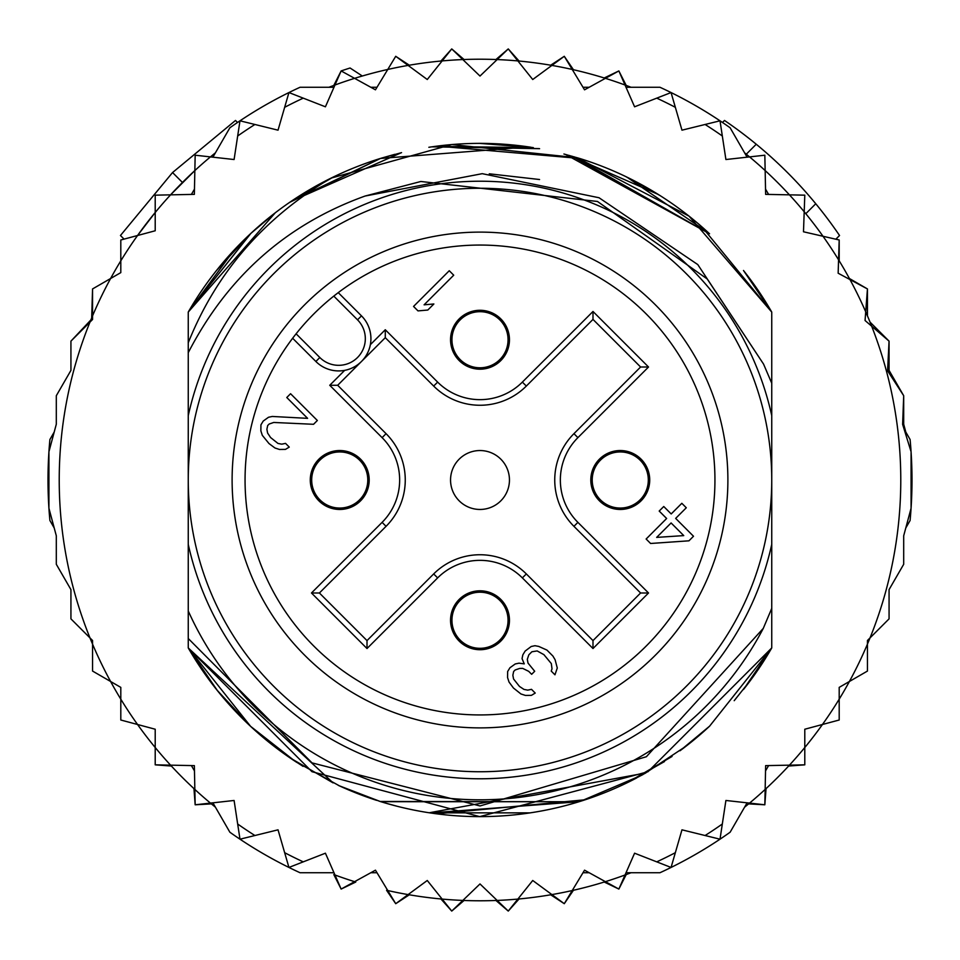<?xml version="1.0" encoding="UTF-8"?>
<svg xmlns="http://www.w3.org/2000/svg" width="960" height="960" viewBox="0 0 960 960"><rect width="100%" height="100%" fill="white"/><g stroke="black" fill="none" stroke-linecap="round" stroke-linejoin="round"><path stroke-width="1.44" d="M188.256 480A291.744 291.744 0 0 0 467.28 771.468A291.744 291.744 0 0 0 771.744 480A291.744 291.744 0 0 0 492.72 188.532A291.744 291.744 0 0 0 188.256 480M480 369.192A29.46 29.46 0 0 0 509.424 341.028A29.46 29.46 0 0 0 480 310.284A29.46 29.46 0 0 0 450.576 338.46A29.46 29.46 0 0 0 480 369.192M339.744 509.46A29.46 29.46 0 0 0 369.168 481.284A29.46 29.46 0 0 0 339.744 450.54A29.46 29.46 0 0 0 310.308 478.716A29.46 29.46 0 0 0 339.744 509.46M480 649.716A29.46 29.46 0 0 0 509.424 621.54A29.46 29.46 0 0 0 480 590.808A29.46 29.46 0 0 0 450.576 618.972A29.46 29.46 0 0 0 480 649.716M620.256 509.46A29.46 29.46 0 0 0 649.692 481.284A29.46 29.46 0 0 0 620.256 450.54A29.46 29.46 0 0 0 590.832 478.716A29.46 29.46 0 0 0 620.256 509.46M360.192 362.7L358.08 364.44M354.636 366.708L352.308 367.908M350.628 368.64L348.048 369.54M369.54 348.048L368.628 350.628M367.908 352.296L366.696 354.636M364.44 358.08L362.7 360.192M480 450.54A29.46 29.46 0 0 0 450.576 478.716A29.46 29.46 0 0 0 480 509.46A29.46 29.46 0 0 0 509.424 481.284A29.46 29.46 0 0 0 480 450.54M304.716 304.716A247.896 247.896 0 0 0 312.528 662.76A247.896 247.896 0 0 0 669.9 639.336A247.896 247.896 0 0 0 647.472 297.24A247.896 247.896 0 0 0 304.716 304.716M357.516 319.824L333.792 296.1A234.936 234.936 0 0 0 296.1 333.792L319.824 357.516A26.652 26.652 0 0 0 356.676 358.32A26.652 26.652 0 0 0 357.516 319.824L361.488 315.876L338.256 292.644M335.556 294.72L333.792 296.1A234.936 234.936 0 0 1 659.976 631.008A234.936 234.936 0 0 1 323.58 655.296A234.936 234.936 0 0 1 296.1 333.792L294.72 335.556M292.644 338.256L315.876 361.488A32.256 32.256 0 0 0 360.468 362.448A32.256 32.256 0 0 0 363.384 317.94A32.256 32.256 0 0 0 363.372 317.928A32.256 32.256 0 0 0 361.488 315.876M508.056 339.744A28.056 28.056 0 0 0 480 311.688A28.056 28.056 0 0 0 451.944 339.744A28.056 28.056 0 0 0 480 367.788A28.056 28.056 0 0 0 508.056 339.744A28.056 28.056 0 0 1 480 367.788A28.056 28.056 0 0 1 451.944 339.744M451.944 620.256A28.056 28.056 0 0 0 480 648.312A28.056 28.056 0 0 0 508.056 620.256A28.056 28.056 0 0 0 480 592.212A28.056 28.056 0 0 0 451.944 620.256A28.056 28.056 0 0 1 480 592.212A28.056 28.056 0 0 1 508.056 620.256M620.256 508.056A28.056 28.056 0 0 0 648.312 480A28.056 28.056 0 0 0 620.256 451.944A28.056 28.056 0 0 0 592.212 480A28.056 28.056 0 0 0 620.256 508.056A28.056 28.056 0 0 1 592.212 480A28.056 28.056 0 0 1 620.256 451.944M339.744 451.944A28.056 28.056 0 0 0 311.688 480A28.056 28.056 0 0 0 339.744 508.056A28.056 28.056 0 0 0 367.788 480A28.056 28.056 0 0 0 339.744 451.944A28.056 28.056 0 0 1 367.788 480A28.056 28.056 0 0 1 339.744 508.056M367.008 640.596L319.404 592.992L386.064 526.332A65.52 65.52 0 0 0 386.064 433.668L337.68 385.284L361.476 361.476L385.284 337.68L433.668 386.064A65.52 65.52 0 0 0 526.332 386.064L592.992 319.404L592.992 311.472L648.528 367.008L640.596 367.008L573.936 433.668A65.52 65.52 0 0 0 573.936 526.332L640.596 592.992L648.528 592.992L592.992 648.528L592.992 640.596L526.332 573.936A65.52 65.52 0 0 0 433.668 573.936L367.008 640.596L367.008 648.528L311.472 592.992L319.404 592.992L386.064 526.332A65.52 65.52 0 0 0 386.064 433.668L382.104 437.64L329.748 385.284L344.664 370.368M640.596 592.992L592.992 640.596L526.332 573.936A65.52 65.52 0 0 0 433.668 573.936L437.64 577.896L367.008 648.528M592.992 319.404L640.596 367.008M385.284 337.68L385.284 329.748L437.64 382.104L433.668 386.064A65.52 65.52 0 0 0 526.332 386.064L522.36 382.104L592.992 311.472M361.476 361.476L337.68 385.284L329.748 385.284M656.664 537.396L671.1 522.96L683.748 535.608L656.664 537.396M688.956 540.816L693.504 536.256L675.66 518.4L686.292 507.768L681.828 503.304L671.196 513.948L663.756 506.508L659.196 511.056L666.636 518.496L646.128 539.016L650.592 543.48L688.956 540.816M531.204 646.5L525.132 651.072L522.84 654.852L522.048 658.62L524.256 663.864L519 663.168L515.232 663.96L509.928 667.764L507.636 671.556L507.564 677.568L509.028 682.056L513.468 688.032L520.932 693.96L525.42 695.424L531.432 695.352L535.224 693.06L531.504 689.34L527.736 690.132L523.98 689.424L519.504 686.46L513.564 679.008L512.856 675.252L513.648 671.484L515.172 669.972L519.696 668.424L522.696 668.388L528.684 671.328L531.66 674.304L534.696 671.268L528.012 663.072L527.304 659.316L528.852 654.792L531.9 651.756L537.168 650.94L543.888 654.636L551.316 663.576L552.012 668.832L551.232 671.088L554.952 674.808L557.28 668.028L555.108 659.772L552.9 656.04L546.948 650.088L538.716 646.416L534.96 645.708L531.204 646.5M317.352 420.492L290.568 393.72L286.776 397.512L307.596 418.344L272.292 416.46L268.524 417.252L263.22 421.068L260.928 424.848L260.868 430.86L262.32 435.348L268.992 443.556L274.968 447.996L279.456 449.46L285.468 449.388L289.26 447.096L285.54 443.376L281.772 444.168L278.016 443.46L270.564 437.52L267.6 433.044L266.892 429.288L267.684 425.52L269.208 424.008L273.732 422.46L313.548 424.296L317.352 420.492M413.556 306.432L418.008 310.896L427.8 310.044L433.872 303.972L424.092 304.824L453.72 275.196L449.256 270.732L413.556 306.432M48.924 508.26L56.304 535.776L56.304 564.276L70.932 589.608L70.932 618.864L89.976 637.908A420.78 420.78 0 0 1 92.556 315.876L92.556 319.512L70.932 341.136L70.932 370.392L56.304 395.724L56.304 424.224L48.924 451.74L48.924 508.26A432 432 0 0 0 49.908 520.5L54.204 527.952L48.924 508.26A432 432 0 0 1 49.908 439.5L54.204 432.048L48.924 451.74M110.604 278.508A420.78 420.78 0 0 1 120.804 260.832L120.804 272.616L92.556 288.936L92.556 315.876A420.78 420.78 0 0 1 110.604 278.508L92.556 288.936L91.68 317.928M137.544 235.512A420.78 420.78 0 0 0 120.804 260.832L120.804 239.988L137.544 235.512A420.78 420.78 0 0 1 155.208 212.484L155.208 230.772L137.544 235.512L155.208 212.484L155.208 195.168L170.568 194.844A420.78 420.78 0 0 1 194.844 170.568L194.364 194.364L170.568 194.844L194.844 170.568L195.168 155.208L210.444 156.9A420.78 420.78 0 0 1 215.424 152.808L210.432 156.9A420.78 420.78 0 0 0 194.844 170.568M328.932 87.276A420.78 420.78 0 0 1 334.968 85.008L325.416 106.8L288.936 92.556A432 432 0 0 0 229.872 127.776L212.904 157.176M354.6 78.336A420.78 420.78 0 0 1 387.768 69.456L375.456 89.82L341.136 70.932L334.968 85.008A420.78 420.78 0 0 1 354.6 78.336M408.108 65.412A420.78 420.78 0 0 1 442.14 60.924L427.272 79.512L395.724 56.304L387.768 69.456A420.78 420.78 0 0 1 408.108 65.412M462.84 59.568A420.78 420.78 0 0 1 497.16 59.568L480 76.056L451.74 48.924L442.14 60.924A420.78 420.78 0 0 1 462.84 59.568M495.948 59.52L508.26 48.924L517.86 60.924A420.78 420.78 0 0 1 551.892 65.412L564.276 56.304L573.432 69.72M550.692 65.196L564.276 56.304L572.232 69.456A420.78 420.78 0 0 1 605.4 78.336L618.864 70.932L626.184 85.428M604.224 77.976L618.864 70.932L625.032 85.008A420.78 420.78 0 0 1 631.068 87.276M744.576 152.808A420.78 420.78 0 0 1 749.556 156.9L764.832 155.208L765.156 170.568A420.78 420.78 0 0 1 789.432 194.844L804.792 195.168L804.204 211.764A420.78 420.78 0 0 1 823.008 236.268L839.196 239.988L839.196 260.832M835.932 239.124L839.196 239.988L838.572 259.812A420.78 420.78 0 0 1 849.972 279.564L867.444 288.936L867.444 315.876M849.396 278.508L867.444 288.936L865.716 311.832A420.78 420.78 0 0 1 871.656 326.172L889.068 341.136L889.068 370.392L903.696 395.724L887.58 370.788L889.068 341.136L870.024 322.092M171.408 766.044L155.208 764.832L155.208 729.228L120.804 720.012L120.804 687.384L92.556 671.064L92.556 640.488L89.976 637.908A420.78 420.78 0 0 0 92.556 644.124L92.556 671.064L110.604 681.492A420.78 420.78 0 0 0 120.804 699.168L120.804 720.012L137.544 724.488A420.78 420.78 0 0 0 155.208 747.516L155.208 764.832L170.568 765.156A420.78 420.78 0 0 0 194.844 789.432L195.168 804.792L210.444 803.1A420.78 420.78 0 0 0 215.424 807.192M212.904 802.824L229.872 832.224A432 432 0 0 0 288.936 867.444L325.416 853.2L341.136 889.068L375.456 870.18L395.724 903.696L408.108 894.588A420.78 420.78 0 0 0 442.14 899.076L451.74 911.076L462.84 900.432A420.78 420.78 0 0 0 497.16 900.432L508.26 911.076L517.86 899.076A420.78 420.78 0 0 0 551.892 894.588L564.276 903.696L572.232 890.544A420.78 420.78 0 0 0 605.4 881.664L618.864 889.068L625.032 874.992A420.78 420.78 0 0 0 631.068 872.724M744.576 807.192A420.78 420.78 0 0 0 749.556 803.1L764.832 804.792L765.156 789.432A420.78 420.78 0 0 0 789.432 765.156L804.792 764.832L804.792 747.516A420.78 420.78 0 0 0 822.456 724.488L839.196 720.012L839.196 699.168A420.78 420.78 0 0 0 849.396 681.492L867.444 671.064L867.444 644.124A420.78 420.78 0 0 0 870.024 637.908L889.068 618.864L889.068 589.608L903.696 564.276L903.696 535.776L911.076 508.26L911.076 451.74L902.628 424.356L903.696 395.724L903.696 424.224L905.796 432.048M237.516 122.472L235.5 120.456L172.548 172.548L120.456 235.5L124.068 239.124L120.804 239.988M182.46 182.46L172.548 172.548M365.112 196.032C286.536 224.328 227.58 276.552 188.256 352.68L188.256 415.644A298.752 298.752 0 0 1 771.744 415.644L771.744 383.22L763.548 364.08L707.232 278.988L597.468 201.468L420.876 181.488L365.112 196.032L482.244 173.676L599.04 197.748L697.788 264.588L763.536 364.068M771.744 415.644L771.744 544.356A298.752 298.752 0 0 1 188.256 544.356L188.256 610.98A319.788 319.788 0 0 0 763.284 628.392L771.744 608.388L771.744 647.94A336.624 336.624 0 0 1 743.556 689.412M293.556 760.272A336.624 336.624 0 0 1 188.256 647.94L188.256 638.52L312.024 762.876L480 805.956L646.368 756.732L763.284 628.392M904.092 429.096L910.092 439.5A432 432 0 0 1 910.092 520.5L905.796 527.952L911.076 508.26M288.936 867.444L284.652 852.684L288.936 867.444A432 432 0 0 0 300.024 872.724L333.972 872.724M626.028 872.724L659.976 872.724A432 432 0 0 0 730.128 832.224L747.096 802.824M333.972 87.276L300.024 87.276A432 432 0 0 0 288.936 92.556L278.028 130.176L239.988 120.804L234.096 159.528L210.444 156.9M747.096 157.176L730.128 127.776A432 432 0 0 0 659.976 87.276L626.028 87.276M239.988 839.196L237.672 824.004L239.988 839.196L278.028 829.824L284.652 852.684A420.78 420.78 0 0 0 303.252 861.852M194.472 770.904L191.388 765.576M194.472 189.096L191.388 194.424M589.164 872.724L583.008 872.724M370.836 872.724L376.992 872.724M387.768 890.544A420.78 420.78 0 0 0 408.108 894.588L427.272 880.488L442.14 899.076A420.78 420.78 0 0 0 462.84 900.432L480 883.944L497.16 900.432A420.78 420.78 0 0 0 517.86 899.076L532.728 880.488L551.892 894.588A420.78 420.78 0 0 0 572.232 890.544L584.544 870.18L605.4 881.664A420.78 420.78 0 0 0 625.032 874.992L634.584 853.2L671.064 867.444L681.972 829.824L720.012 839.196L725.904 800.472L749.556 803.1A420.78 420.78 0 0 0 765.156 789.432L765.636 765.636L789.432 765.156A420.78 420.78 0 0 0 804.792 747.516L804.792 729.228L822.456 724.488A420.78 420.78 0 0 0 839.196 699.168L839.196 687.384L849.396 681.492A420.78 420.78 0 0 0 867.444 644.124L867.444 640.488L870.024 637.908A420.78 420.78 0 0 0 871.656 326.172L865.056 320.508L865.716 311.832A420.78 420.78 0 0 0 849.972 279.564L838.152 273.216L838.572 259.812A420.78 420.78 0 0 0 823.008 236.268L803.484 231.78L804.204 211.764A420.78 420.78 0 0 0 789.432 194.844L765.636 194.364L765.156 170.568A420.78 420.78 0 0 0 749.556 156.9L725.904 159.528L720.012 120.804L681.972 130.176L671.064 92.556L634.584 106.8L625.032 85.008A420.78 420.78 0 0 0 605.4 78.336L584.544 89.82L572.232 69.456A420.78 420.78 0 0 0 551.892 65.412L532.728 79.512L517.86 60.924A420.78 420.78 0 0 0 497.16 59.568L508.26 48.924L519.072 61.044M671.064 867.444L675.348 852.684A420.78 420.78 0 0 1 656.748 861.852M720.012 839.196L722.328 824.004A420.78 420.78 0 0 1 705.084 835.524M765.528 770.904L768.612 765.576M254.916 835.524A420.78 420.78 0 0 1 237.672 824.004L234.096 800.472L210.444 803.1A420.78 420.78 0 0 1 194.844 789.432L194.364 765.636L170.568 765.156A420.78 420.78 0 0 1 155.208 747.516M709.524 726.24A336.624 336.624 0 0 1 679.992 750.768M636.552 778.008A336.624 336.624 0 0 1 380.736 801.66M376.536 800.328A336.624 336.624 0 0 1 338.292 785.34M188.256 352.68L188.256 342.756C216.36 272.628 263.964 217.752 331.044 178.128A336.624 336.624 0 0 1 380.04 158.568M428.856 147.288A336.624 336.624 0 0 1 531.108 147.276M579.912 158.544A336.624 336.624 0 0 1 709.524 233.76L571.98 156.192M188.256 342.756L188.256 312.06A336.624 336.624 0 0 1 331.044 178.128L451.836 144.552L577.308 157.752L689.064 216.168L771.744 312.06L743.568 270.6A336.624 336.624 0 0 1 771.744 312.06L771.744 383.22M765.528 189.096L768.612 194.424M720.012 120.804L722.328 135.996A420.78 420.78 0 0 0 705.084 124.476M671.064 92.556L675.348 107.316A420.78 420.78 0 0 0 656.748 98.148M370.836 87.276L376.992 87.276M589.164 87.276L583.008 87.276M288.936 92.556L284.652 107.316A420.78 420.78 0 0 1 303.252 98.148M239.988 120.804L237.672 135.996A420.78 420.78 0 0 1 254.916 124.476M771.744 544.356L771.744 647.94L647.952 771.744L479.7 816.624L311.976 771.696L188.256 647.94L188.256 610.98M734.208 700.68L752.34 677.868L771.744 647.94L771.744 608.388L771.744 647.94L771.744 608.388L771.744 647.94L771.744 608.388L771.744 647.94L709.548 726.228M672.036 756.468L627.516 782.58M430.248 812.928L579.06 801.72L380.868 801.696M333.084 782.868L188.256 647.94L188.256 638.52L188.256 647.94L188.256 638.52L188.256 647.94L188.256 638.52L188.256 647.94L217.524 690.756M685.992 746.232L644.352 773.784M585.192 799.764L436.812 813.84M396.696 806.148L384.984 802.932M339.708 786L295.308 761.436L250.488 726.252M743.496 689.496L771.744 647.94L743.844 689.04M643.308 774.36L626.184 783.228M380.436 801.564L339.024 785.688M296.82 762.42L291.312 758.772M216.516 689.496L188.256 647.94L250.644 726.396M709.704 726.072L680.184 750.624M664.5 761.556L625.716 783.444M578.964 801.744L380.136 801.468M332.94 782.796L289.908 757.812M743.532 689.436L771.744 647.94L745.584 686.832M680.508 750.384L709.32 726.42L680.484 750.408M645.78 772.98L429.216 812.772M380.1 801.456L346.428 788.988M303.072 766.38L289.572 757.584M250.368 726.144L216.828 689.892M641.94 775.116L580.68 801.216M530.172 812.868L429.72 812.844M379.932 801.408L341.676 786.888M216.456 689.424L188.256 647.94M489.276 173.808L539.568 179.52L489.276 173.808M275.256 212.796L188.256 312.06L250.944 233.328M291.396 201.168L401.46 152.664M479.604 143.376L532.68 147.528M574.116 156.804L709.548 233.784M743.544 270.576L771.744 312.06L743.484 270.492L771.744 312.06L702.048 227.004M290.22 201.972L333.672 176.844M378.588 159.012L401.556 152.64M480.816 143.376L533.364 147.636M569.58 155.52L658.32 194.484M250.656 233.592L188.256 312.06L233.88 250.344M250.56 233.676L274.308 213.54M332.268 177.528L289.74 202.308L380.652 158.376M435.072 146.388L533.28 147.624M291.372 201.192L380.364 158.46M433.656 146.58L539.592 148.692M565.536 154.428L709.5 233.736M743.496 270.516L771.744 312.06L743.496 270.504M216.516 270.492L250.452 233.784M431.844 146.844L538.956 148.584M563.916 154.008L579.084 158.292M626.832 177.084L708.984 233.256M188.256 312.06L250.836 233.424M295.632 198.36L334.284 176.544M381.312 158.172L394.8 154.332M437.34 146.088L579.576 158.436M627.096 177.216L658.272 194.46M216.588 270.408L250.236 233.988M289.956 202.152L332.508 177.408M380.4 158.448L528.708 146.916M625.752 176.568L659.94 195.504M188.256 415.644L188.256 544.356M440.928 61.044L451.74 48.924L464.052 59.52M395.724 56.304L409.308 65.196M333.816 85.428L341.136 70.932A432 432 0 0 1 350.076 68.004L362.316 76.008M211.38 803.88L195.168 804.792L193.956 788.592M355.776 882.024L341.136 889.068L333.816 874.572M409.308 894.804L395.724 903.696L386.568 890.28M464.052 900.48L451.74 911.076L440.928 898.956M519.072 898.956L508.26 911.076L495.948 900.48M573.432 890.28L564.276 903.696L550.692 894.804M626.184 874.572L618.864 889.068L604.224 882.024M766.044 788.592L764.832 804.792L748.62 803.88M804.792 747.516L804.792 764.832L788.592 766.044M839.196 720.012L822.456 724.488M867.444 671.064L849.396 681.492M905.796 527.952L903.696 535.776L903.696 564.276M889.068 589.608L889.068 618.864M70.932 341.136L90.816 320.016M56.304 535.776L54.204 527.952M746.292 154.2L756.252 144.24A434.808 434.808 0 0 1 839.544 235.5L835.824 239.22M805.8 213.708L815.76 203.748M722.484 122.472L724.5 120.456A434.808 434.808 0 0 1 756.252 144.24M363.384 317.94A32.256 32.256 0 0 0 363.372 317.928A32.256 32.256 0 0 1 360.468 362.448A32.256 32.256 0 0 1 315.876 361.488L319.824 357.516M648.528 367.008L577.896 437.64L573.936 433.668A65.52 65.52 0 0 0 573.936 526.332L577.896 522.36L648.528 592.992M592.992 648.528L522.36 577.896L526.332 573.936M577.896 437.64A59.904 59.904 0 0 0 577.896 522.36M437.64 382.104A59.904 59.904 0 0 0 522.36 382.104M370.368 344.664L385.284 329.748M311.472 592.992L382.104 522.36L386.064 526.332M382.104 522.36A59.904 59.904 0 0 0 382.104 437.64M522.36 577.896A59.904 59.904 0 0 0 437.64 577.896M334.968 874.992A420.78 420.78 0 0 0 354.6 881.664M120.804 699.168A420.78 420.78 0 0 0 137.544 724.488M92.556 644.124A420.78 420.78 0 0 0 110.604 681.492M170.568 194.844A420.78 420.78 0 0 0 155.208 212.484"/></g></svg>
